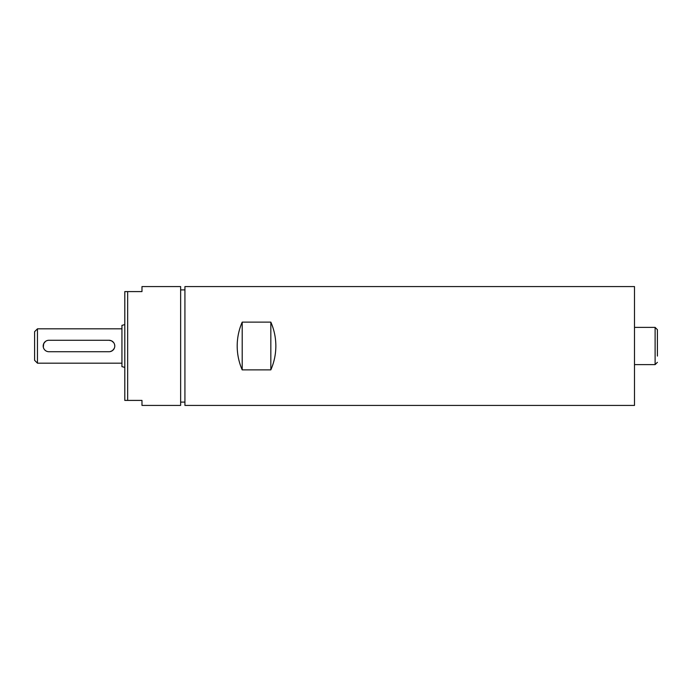 <?xml version="1.0" encoding="UTF-8"?>
<svg xmlns="http://www.w3.org/2000/svg" width="692" height="692" viewBox="0 0 692 692"><rect width="100%" height="100%" fill="white"/><g stroke="black" fill="none" stroke-linecap="round" stroke-linejoin="round"><path stroke-width="1.04" d="M109.051 340.274L48.916 340.274A5.726 5.726 0 0 0 43.189 346A5.726 5.726 0 0 0 48.916 351.726L109.051 351.726A5.726 5.726 0 0 0 114.777 346A5.726 5.726 0 0 0 109.051 340.274L111.49 340.819L113.626 342.557M43.311 347.168L43.708 343.613L45.464 341.433M114.656 344.832L114.777 346.173M114.258 348.387L112.502 350.567L110.236 351.605M37.463 363.179L34.6 360.316L34.6 331.684L37.463 328.821L37.463 363.179L121.939 363.179M37.463 328.821L121.939 328.821M124.802 324.6L121.939 325.361L121.939 366.639L124.802 367.4M127.665 291.591L141.981 291.591L141.981 286.583L180.638 286.583L180.638 405.417L141.981 405.417L141.981 400.409L124.802 400.409L124.802 291.591L127.665 291.591L127.665 400.409M184.928 346L184.928 405.417L634.495 405.417L634.495 286.583L184.928 286.583L184.928 346M242.2 322.117L270.832 322.117L270.832 369.883L242.2 369.883C238.887 362.271 237.218 354.304 237.192 346C237.218 337.696 238.887 329.729 242.2 322.117L242.2 369.883M270.832 322.117C274.153 329.729 275.823 337.696 275.849 346C275.823 354.304 274.153 362.271 270.832 369.883M657.4 356.086L657.4 329.677L657.4 356.086M657.4 329.677L655.108 327.385L655.108 364.615L657.4 362.323M180.638 402.104L184.928 402.104M180.638 289.896L184.928 289.896M655.108 327.385L634.495 327.385M655.108 364.615L634.495 364.615"/></g></svg>
